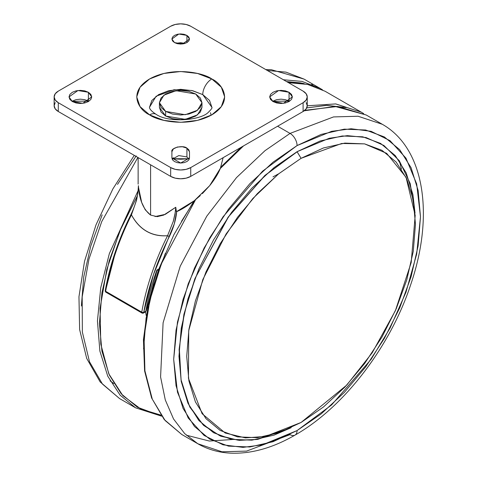 <?xml version="1.0" encoding="UTF-8"?>
<svg xmlns="http://www.w3.org/2000/svg" width="477" height="477" viewBox="0 0 477 477"><rect width="100%" height="100%" fill="white"/><g stroke="black" fill="none" stroke-linecap="round" stroke-linejoin="round"><path stroke-width="0.72" d="M105.202 290.982L105.22 290.743A1.419 0.62 10 0 0 105.22 290.803A1.419 0.62 10 0 0 105.638 291.292L141.758 312.149A1.419 0.817 120 0 0 141.949 313.007A1.115 0.644 0 0 0 143.523 313.007A1.419 0.817 -120 0 0 143.738 312.417A1.419 0.62 -170 0 1 141.758 312.149A184.45 106.496 -60 0 1 167.558 235.721C159.652 236.294 152.652 234.815 146.552 231.285C140.447 227.75 135.408 222.276 131.443 214.871A184.45 106.496 120 0 0 105.638 291.292A1.419 0.817 120 0 0 105.614 291.566A1.419 0.817 120 0 0 105.834 292.157A1.419 0.817 -60 0 1 105.614 291.566A1.419 0.817 -60 0 1 105.638 291.292A1.419 0.62 -170 0 1 105.22 290.803A1.419 1.157 180 0 0 105.202 290.982L105.506 291.703A1.115 0.644 0 0 0 105.697 292.061A1.115 0.644 0 0 0 105.834 292.157L105.506 291.703A1.419 1.157 -0 0 1 105.22 290.803A1.419 0.62 -170 0 1 105.22 290.737A1.419 0.62 -170 0 1 105.614 290.404L115.374 252.542M146.165 310.974A1.419 0.614 -169.9 0 1 145.801 311.231A1.419 0.817 60 0 1 145.509 311.875A1.008 0.584 0 0 0 145.789 311.374M288.215 82.533L307.743 84.411L325.093 91.256L307.748 84.453L288.442 82.664L307.653 84.435L325.093 91.256L361.208 112.113L335.611 103.914L307.254 105.781L335.82 103.932L361.208 112.113L363.683 113.615M345.414 107.438L326.208 105.363L306.735 107.915L326.894 105.351L346.153 107.629M188.928 158.746L172.465 158.746L180.694 159.24L188.934 158.746M138.39 186.841L141.675 202.385L145.223 209.773L150.595 215.085L150.595 164.803L150.595 215.085L157.177 216.665L163.689 215.091L175.78 207.251L176.401 211.728C180.95 209.958 186.901 206.308 194.24 200.781L200.274 195.618M202.373 193.608L209.689 185.642C214.733 179.376 218.293 173.598 220.374 168.309L223.123 157.684M156.844 270.095L158.799 268.968L156.844 270.095L156.993 270.489L156.844 270.095A180.193 104.034 120 0 0 145.801 311.231A180.193 104.034 -60 0 1 156.844 270.095L156.993 270.489L158.579 269.577M138.133 157.607L138.133 184.134M176.74 211.239L174.302 223.802L153.499 274.555L143.738 312.417L145.801 311.231A1.419 0.614 10.1 0 0 146.195 310.897L145.503 311.88A1.419 0.817 -120 0 0 145.801 311.231L143.738 312.417A183.031 105.673 -60 0 1 169.341 236.58C173.503 227.982 175.965 219.533 176.74 211.239M155.031 216.576L165.334 214.34L175.78 207.251L176.395 211.722L194.24 200.781L209.689 185.642L220.374 168.309L223.141 157.678M131.443 214.871L130.948 214.519L131.443 214.871C139.6 229.723 151.638 236.675 167.558 235.721L169.341 236.58L167.558 235.721A184.45 106.496 120 0 0 141.758 312.149L105.638 291.292A184.45 106.496 -60 0 1 131.443 214.871L136.607 200.012L137.942 192.702L138.413 185.678C139.218 199.559 143.279 209.361 150.595 215.085M175.423 211.418L175.78 207.251L174.999 214.095L173.33 221.215L167.558 235.721M138.384 187.616L138.413 185.678M138.413 185.732L138.372 187.592M175.286 212.384L173.133 221.9M105.912 292.21L142.027 313.067A1.419 0.817 -60 0 1 141.949 313.007A1.419 0.817 -60 0 1 141.758 312.149A1.419 0.62 10 0 0 143.738 312.417A1.419 0.817 60 0 1 143.523 313.007L141.949 313.007L143.523 313.007A1.419 0.817 60 0 1 143.452 313.061L145.503 311.88M141.949 313.007L143.523 313.007M195.743 94.023L201.98 102.71L197.454 110.282L185.249 114.713L165.644 111.397L165.644 116.03L185.249 119.345L197.454 114.915L201.98 107.343L200.358 112.047L195.743 116.03L188.838 118.695L180.694 119.632L172.549 118.695L165.644 116.03L161.035 112.047L159.413 107.343L165.644 116.03L165.644 111.397L159.413 102.71L163.939 95.132L176.144 90.708L195.743 94.023L188.838 91.357L180.694 90.421L172.549 91.357L165.644 94.023L161.035 98.006L159.413 102.71L161.035 107.408L165.644 111.397L172.549 114.063L180.694 114.999L188.838 114.063L195.743 111.397L200.358 107.408L201.98 102.71L200.358 98.006L195.743 94.023M110.086 380.825L113.83 383.603M161.524 416.069L135.623 407.841L119.572 398.575L102.477 384.092L89.491 361.751L82.36 332.081L82.181 296.921L88.972 259.077L101.708 221.638L137.865 157.452L101.708 221.638L88.972 259.077L82.181 296.921L82.36 332.081L89.491 361.751L102.477 384.092L119.572 398.575L100.146 381.916L86.701 358.43L79.629 329.589L78.955 296.742L84.524 261.295L96.014 224.81L112.858 188.946L134.264 155.371M138.127 190.597L109.352 253.585L100.736 287.762L97.439 321.021L99.89 351.114L107.766 376.204L120.121 395.189L135.623 407.841L120.109 395.183L107.754 376.18L99.878 351.072L97.439 320.961L100.748 287.685L109.388 253.49L138.187 190.49M160.94 415.109L140.9 409.093L122.827 395.6L108.792 373.801L100.772 344.084L100.063 308.315L106.776 269.529L119.822 231.106L137.304 195.904M81.37 306.025L83.743 276.857L90.767 246.072L102.167 214.853M117.515 184.396L136.213 155.878M146.2 315.392L145.592 311.809M137.34 195.844L121.241 227.779L109.281 260.525L101.917 292.812L99.431 323.4L101.917 351.12L109.281 374.904L121.241 393.835L137.34 407.191L156.951 414.453L160.827 415.091M304.26 83.684L300.754 82.909L286.588 81.591L304.254 83.684M146.189 315.44L145.58 311.833M265.808 69.594L271.3 69.696L304.022 79.093L285.979 72.134L267.37 70.501L285.979 72.134L304.022 79.093L320.073 88.358L302.03 81.4L283.427 79.766L302.03 81.4L320.073 88.358L322.547 89.867M313.92 86.188L311.702 84.334M304.791 110.336L337.794 106.46L366.229 115.005L335.027 106.413L304.201 110.801L335.027 106.413L366.229 115.005L382.28 124.276C424.679 148.216 434.338 215.377 410.912 284.036C390.55 346.415 344.06 407.328 295.019 435.107A9.934 5.736 -120 0 0 297.076 430.564L262.523 444.814L243.002 447.372L223.033 444.814L204.102 435.441L188.188 417.989L177.468 392.195L173.676 359.312L177.468 322.047L188.188 283.875L204.102 248.052L223.033 216.82L262.523 171.225L297.076 145.574L331.628 131.324L351.15 128.76L371.118 131.324L390.055 140.697L405.963 158.149L416.683 183.937L420.481 216.82L416.683 254.092L405.963 292.258L390.055 328.087L371.118 359.318L331.628 404.913L297.076 430.564A9.934 5.736 60 0 1 295.019 435.107A9.934 5.736 60 0 1 290.052 434.619L246.579 451.105L222.014 451.785L197.83 443.753L184.665 433.581L173.55 418.979L165.298 399.964L160.582 376.967L163.098 322.804L180.234 266.166L206.768 216.194L236.509 177.599L264.997 150.678L290.052 133.411A9.934 5.736 60 0 1 297.076 145.574L272.999 162.21L249.853 183.687L228.519 209.17L209.814 237.689L194.473 268.14L183.067 299.359L176.043 330.144L173.676 359.312L176.043 385.744L183.067 408.419L194.473 426.474L209.814 439.204L228.519 446.132L249.853 446.979L272.999 441.726L297.076 430.564L321.152 413.929L344.299 392.452L365.638 366.968L384.337 338.449L399.684 307.993L411.085 276.773L418.108 245.989L420.481 216.82L418.108 190.395L411.085 167.713L399.684 149.665L384.337 136.929L365.638 130.006L344.299 129.154L321.152 134.413L297.076 145.574A9.934 5.736 -120 0 0 290.052 133.411L333.53 116.925L358.096 116.245L382.28 124.276L358.096 116.245L333.53 116.925L290.052 133.411L277.614 126.226L290.052 133.411L264.997 150.678L236.509 177.599L206.768 216.194L180.234 266.166L163.098 322.804L160.582 376.967L165.298 399.964L173.55 418.979L184.665 433.581L197.83 443.753L181.779 434.487L165.125 420.529L152.294 399.154L144.913 370.796L144.042 337.054L149.808 300.45L161.369 263.835L195.552 199.72L161.369 263.835L149.808 300.45L144.042 337.054L144.913 370.796L152.294 399.154L165.125 420.529L181.779 434.487L164.171 419.48L151.603 397.967L144.597 370.957L143.428 339.666L148.12 305.483L158.453 269.916L173.956 234.571L193.948 201.008M401.425 169.061L399.458 161.137L401.425 169.061M297.111 151.811L301.088 158.316L278.52 173.944L252.822 198.521L226.14 233.897L202.808 279.576L188.713 330.686L188.451 378.321L202.105 413.702L225.21 433.015L245.387 437.892L265.516 436.443L301.088 422.455L346.773 385.088L372.239 352.712L395.379 310.7L411.198 262.535L415.193 215.377L406.058 177.337L386.668 153.355L364.619 143.887L341.723 143.476L301.088 158.316L297.076 151.692L265.158 175.351L228.584 216.707L195.421 277.644L184.378 312.846L179.304 347.906L181.039 379.734L189.28 405.73L202.731 424.399L219.551 435.584L237.904 440.164L256.316 439.52L289.789 428.334L256.316 439.52L237.904 440.164L219.551 435.584L202.731 424.399L189.28 405.73L181.039 379.734L179.304 347.906L184.378 312.846L195.421 277.644L228.584 216.707L265.158 175.351L297.111 151.811M415.032 213.136L410.19 183.538L399.267 160.695L383.907 145.491L366.044 137.543L347.399 135.635L329.237 138.276L297.076 151.692L320.121 141.007L342.271 135.981L362.693 136.792L380.592 143.422L395.278 155.603L406.189 172.883L412.915 194.586L415.038 213.159M291.185 427.678L274.036 435.125L251.88 440.158L231.458 439.347L213.565 432.717L198.873 420.529L187.962 403.256L181.242 381.552L178.97 356.253L181.242 328.337L187.962 298.876L198.873 268.998L213.565 239.853L231.458 212.557L251.88 188.165L274.036 167.618L297.076 151.692L264.89 175.435L228.066 217.238L194.837 278.824L183.925 314.307L179.113 349.516L181.194 381.32L189.822 407.096L203.631 425.418L220.72 436.193L239.245 440.366L257.729 439.371L291.167 427.69M301.088 158.316L278.777 173.735L257.324 193.638L237.546 217.262L220.213 243.693L205.992 271.914L195.421 300.85L188.916 329.386L186.716 356.42L188.916 380.914L195.421 401.932L205.992 418.663L220.213 430.463L237.546 436.884L257.324 437.671L278.777 432.8L301.088 422.455L323.406 407.036L344.859 387.133L364.631 363.51L381.964 337.078L396.19 308.852L406.756 279.921L413.267 251.385L415.461 224.351L413.267 199.857L406.756 178.839L396.19 162.108L381.964 150.309L364.631 143.887L344.859 143.1L323.406 147.971L301.088 158.316M278.747 173.759L272.999 176.854M143.577 348.89L146.063 318.296L153.427 286.009L165.388 253.269M181.481 221.328L194.646 200.459M223.469 164.69L242.638 146.421M220.285 168.518L243.52 145.908L220.285 168.518M186.31 435.185L209.349 441.04L232.371 439.514M149.48 107.343L156.116 96.235L174.022 89.736L191.76 90.493L202.767 94.601A12.772 7.37 -60 0 1 211.8 78.961C203.947 72.987 173.038 65.915 149.593 78.961C127.001 92.496 139.248 110.342 149.593 114.874L163.861 120.377L180.694 122.309L197.526 120.377L211.8 114.874L221.334 106.633L224.679 96.914L221.334 87.196L211.8 78.961L197.526 73.458L180.694 71.52L163.861 73.458L149.593 78.961L140.059 87.196L136.714 96.914L140.059 106.633L149.593 114.874A12.772 7.37 -60 0 1 155.979 114.241C151.734 111.445 149.569 109.144 149.48 107.343L151.859 100.444L158.626 94.601L168.751 90.696L180.694 89.324L192.642 90.696L202.767 94.601L211.913 107.343C212.402 107.802 211.269 109.4 208.515 112.125C201.3 120.299 168.834 123.328 155.979 114.241A12.772 7.37 120 0 0 149.593 114.874C157.44 120.848 188.355 127.919 211.8 114.874C234.392 101.339 222.145 83.493 211.8 78.961A12.772 7.37 120 0 0 202.767 94.601L209.534 100.444L211.913 107.343M211.144 115.243L210.488 112.727M289.432 101.321L289.05 101.088L289.05 92.282L292.377 96.914L283.451 103.318L272.999 101.553L269.672 96.914L278.598 90.517L289.05 92.282L289.05 101.088L272.617 101.321M189.202 159.24L186.918 156.939L186.918 148.138L189.494 151.728L189.494 157.953L180.694 163.033L171.899 157.953L171.899 151.728C170.372 147.822 183.21 144.752 186.918 148.138L186.906 156.933M186.918 35.399L186.918 42.584L186.918 35.399L189.494 38.995L182.578 43.956L174.475 42.584L171.899 38.995L178.815 34.034L186.918 35.399L184.062 34.302L180.694 33.915L177.331 34.302L174.475 35.399L172.567 37.051L171.899 38.995L172.567 40.939L174.475 42.584L177.331 43.687L180.694 44.069L184.062 43.687L186.918 42.584L188.82 40.939L189.494 38.995L188.82 37.051L186.918 35.399M177.331 43.103L180.694 42.715L185.082 43.395L176.305 43.395M88.776 101.321L88.394 101.088L88.394 92.282L91.721 96.914L82.795 103.318L72.343 101.553L69.016 96.914L77.942 90.517L88.394 92.282L88.394 101.088L71.961 101.321M306.174 102.585L307.254 105.721L306.174 108.857L303.098 111.511L190.728 176.389L186.125 178.165L180.694 178.786L175.268 178.165L170.665 176.389L58.295 111.511L55.219 108.857L54.139 105.721L55.219 102.585M289.05 101.088L285.365 99.669L281.025 99.168L276.678 99.669L272.999 101.088M88.394 101.088L84.709 99.669L80.369 99.168L76.022 99.669L72.343 101.088M189.208 159.24L186.918 156.939L178.768 155.58L172.185 159.24L173.384 157.708M190.728 176.389L303.098 111.511L303.098 102.71L190.728 167.582L190.728 176.389L190.728 167.582A14.191 8.192 180 0 1 170.665 167.582L170.665 176.389A14.191 8.192 0 0 0 190.728 176.389M54.139 96.914L54.139 105.721A14.191 8.192 0 0 0 58.295 111.511L170.665 176.389L170.665 167.582L58.295 102.71L58.295 111.511L58.295 102.71A14.191 8.192 180 0 1 54.139 96.914A14.191 8.192 180 0 1 58.295 91.125L170.665 26.247A14.191 8.192 180 0 1 190.728 26.247L303.098 91.125A14.191 8.192 180 0 1 307.254 96.914A14.191 8.192 180 0 1 303.098 102.71L303.098 111.511A14.191 8.192 0 0 0 307.254 105.721L307.254 96.914L306.174 100.051L303.098 102.71L190.728 167.582L186.125 169.359L180.694 169.985L175.268 169.359L170.665 167.582L58.295 102.71L55.219 100.051L54.139 96.914L55.219 93.784L58.295 91.125L170.665 26.247L175.268 24.476L180.694 23.85L186.125 24.476L190.728 26.247L303.098 91.125L306.174 93.784L307.254 96.914M189.494 157.959L189.494 151.728L188.82 149.784L186.918 148.138L182.411 146.749L177.331 147.035L173.384 148.907L171.899 151.728L171.899 157.953L172.567 159.896L174.475 161.542L177.331 162.645L180.694 163.033L184.062 162.645L186.918 161.542L188.82 159.896L189.494 157.953L189.494 151.728M72.343 101.553L76.022 102.972L80.369 103.467L84.709 102.972L88.394 101.553L90.857 99.425L91.721 96.914L90.857 94.41L88.394 92.282L84.709 90.863L80.369 90.362L76.022 90.863L72.343 92.282L69.88 94.41L69.016 96.914L69.88 99.425L72.343 101.553M272.999 101.553L276.678 102.972L281.025 103.467L285.365 102.972L289.05 101.553L291.513 99.425L292.377 96.914L291.513 94.41L289.05 92.282L285.365 90.863L281.025 90.362L276.678 90.863L272.999 92.282L270.537 94.41L269.672 96.914L270.537 99.425L272.999 101.553M105.22 290.737C109.734 265.391 118.308 239.985 130.948 214.513C135.617 204.794 138.097 195.463 138.396 186.531M157.011 270.465L146.195 310.897M201.98 102.71L201.98 107.343M159.413 102.71L159.413 107.343M135.623 407.841L161.59 416.159M220.863 167.057L241.141 147.286M295.019 435.107C272.761 447.969 251.272 453.985 230.552 453.15C218.615 452.542 207.704 449.412 197.83 443.753"/></g></svg>
